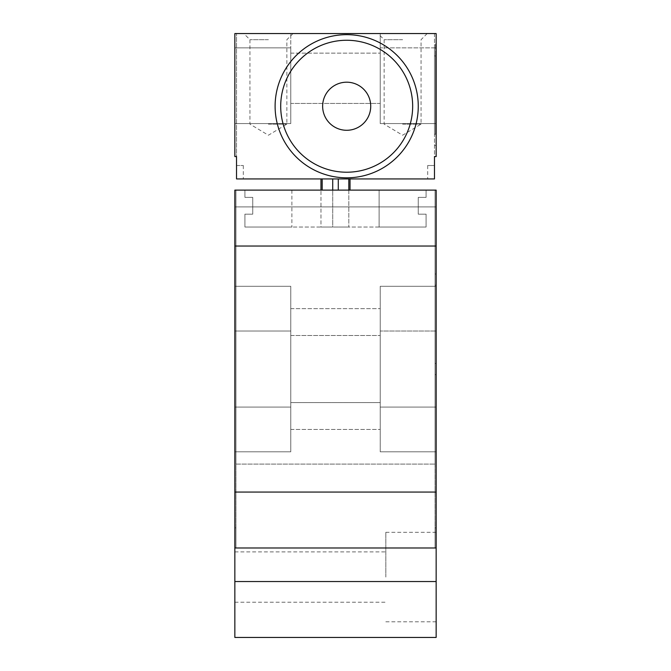 <?xml version="1.0" encoding="UTF-8"?>
<svg xmlns="http://www.w3.org/2000/svg" width="671" height="671" viewBox="0 0 671 671"><rect width="100%" height="100%" fill="white"/><g stroke="black" fill="none" stroke-linecap="round" stroke-linejoin="round"><path stroke-width="0.5" stroke-dasharray="3.35 2.52" d="M234.85 492.069L234.85 246.031L436.15 246.031L436.15 492.069L234.85 492.069L234.85 547.981L234.85 246.031M436.15 246.031L436.15 190.119L235.966 190.119L435.034 190.119L235.966 190.119L235.966 464.106L235.966 190.119L235.966 464.106L235.966 190.119L234.85 190.119L235.966 190.119L235.966 206.894L234.85 206.894L436.15 206.894L436.15 547.981L234.85 547.981L234.85 190.119L436.15 190.119L436.15 206.894L435.034 206.894L435.034 547.981L435.034 527.851L436.15 527.851L436.15 547.981L436.15 492.069M436.15 451.809L436.15 286.291L436.15 451.809L380.231 451.809L380.231 286.291L380.231 451.809L436.15 451.809L436.15 407.071L436.15 451.809L380.231 451.809L436.15 451.809M436.15 286.291L380.231 286.291L436.15 286.291L380.231 286.291L436.15 286.291L436.15 331.029L436.15 286.291M380.231 402.6L380.231 308.66L380.231 429.44L380.231 308.66L380.231 429.44L380.231 402.6L290.769 402.6L290.769 335.5L290.769 429.44L290.769 308.66L290.769 429.44L290.769 402.6L380.231 402.6M290.769 451.809L290.769 286.291L290.769 451.809L290.769 286.291L290.769 451.809L234.85 451.809L234.85 407.071L234.85 451.809L290.769 451.809L234.85 451.809L234.85 286.291L290.769 286.291L234.85 286.291L234.85 451.809L290.769 451.809M244.915 190.119L291.885 190.119L291.885 227.024L244.915 227.024L291.885 227.024L291.885 190.119L426.085 190.119L426.085 197.383L426.085 190.119L244.915 190.119L244.915 197.383L252.741 197.383L252.741 214.158L244.915 214.158L244.915 227.024L426.085 227.024L379.115 227.024L379.115 190.119L379.115 227.024L379.115 190.119L379.115 227.024L426.085 227.024L379.115 227.024L426.085 227.024L426.085 214.158L418.259 214.158L418.259 197.383L426.085 197.383L426.085 190.119L426.085 197.383L426.085 190.119L426.085 197.383L418.259 197.383L426.085 197.383L418.259 197.383L426.085 197.383L418.259 197.383L418.259 214.158L418.259 197.383L418.259 214.158L418.259 197.383L418.259 214.158L426.085 214.158L418.259 214.158L426.085 214.158L418.259 214.158L426.085 214.158L426.085 227.024L426.085 214.158L426.085 227.024L426.085 214.158L426.085 227.024L244.915 227.024L244.915 214.158L244.915 227.024L244.915 214.158L252.741 214.158L244.915 214.158L252.741 214.158L252.741 197.383L252.741 214.158L252.741 197.383L244.915 197.383L252.741 197.383L244.915 197.383L244.915 190.119M436.15 547.981L234.85 547.981L436.15 547.981L436.15 206.894L235.966 206.894L435.034 206.894L435.034 190.119L435.034 464.106L435.034 190.119L435.034 464.106L435.034 190.119L436.15 190.119L436.15 206.894L234.85 206.894L235.966 206.894L235.966 547.981L435.034 547.981L235.966 547.981L435.034 547.981L235.966 547.981L235.966 190.119L435.034 190.119L435.034 547.981L435.034 527.851L436.15 527.851L436.15 581.531L234.85 581.531L234.85 637.45L436.15 637.45L436.15 581.531M435.034 374.644L435.034 273.994L435.034 374.644L436.15 374.644L436.15 363.456L436.15 374.644L435.034 374.644M234.85 581.531L234.85 547.981M234.85 527.851L235.966 527.851L235.966 547.981L235.966 527.851L234.85 527.851M234.85 577.06L234.85 551.898L234.85 577.06M436.15 577.06L436.15 532.329L436.15 577.06M235.966 464.106L435.034 464.106L235.966 464.106M234.85 286.291L290.769 286.291L234.85 286.291M290.769 335.5L290.769 308.66L290.769 335.5L380.231 335.5L290.769 335.5M436.15 331.029L436.15 407.071L436.15 331.029L380.231 331.029L436.15 331.029M385.825 577.06L385.825 532.329L385.825 577.06M436.15 285.175L436.15 363.456L436.15 273.994L436.15 307.544L436.15 285.016L436.15 307.544L436.15 285.175L436.15 307.544L436.15 285.175L435.034 285.175L436.15 285.175M435.034 273.994L436.15 273.994L435.034 273.994M234.85 156.569L234.85 33.55L234.85 123.573L234.85 47.859L234.85 123.573L234.85 47.859L290.769 47.859L290.769 123.573L290.769 33.55L290.769 123.573L290.769 47.859L234.85 47.859L290.769 47.859L234.85 47.859L234.85 33.55L234.85 47.859L234.85 33.55L436.15 33.55L380.231 33.55L380.231 123.573L380.231 33.55L436.15 33.55L380.231 33.55L436.15 33.55L436.15 123.573L436.15 47.859L436.15 123.573L436.15 47.859L380.231 47.859L380.231 123.573L380.231 47.859L436.15 47.859L380.231 47.859L436.15 47.859L436.15 33.55L436.15 156.569L434.473 156.569L434.473 178.931L236.528 178.931L243.313 178.931L236.528 178.931L236.528 156.569L234.85 156.569L234.85 33.55L290.769 33.55L234.85 33.55L236.528 33.55L234.85 33.55L234.85 156.569L236.528 156.569L236.528 33.55L236.528 156.569L234.85 156.569M402.6 33.55L377.999 33.55L402.6 33.55M268.4 33.55L243.799 33.55L268.4 33.55M236.528 165.511L243.313 165.511L236.528 165.511M434.473 165.511L427.687 165.511L434.473 165.511L427.687 165.511L434.473 165.511L434.473 178.931L434.473 165.511M320.964 178.931L350.036 178.931L320.964 178.931L320.964 227.024L322.189 227.024L320.964 227.024L320.964 190.119M332.715 178.931L332.715 227.024L322.189 227.024L338.285 227.024L332.715 227.024L332.715 190.119M348.811 178.931L348.811 227.024L338.285 227.024L350.036 227.024L348.811 227.024L348.811 190.119M350.036 190.119L350.036 178.931M434.473 33.55L434.473 156.569L436.15 156.569L434.473 156.569L434.473 33.55M434.473 134.2L434.473 44.731L434.473 134.2L435.588 134.2L435.588 55.919L435.588 134.2L434.473 134.2M275.11 106.244A71.571 71.571 0 0 0 346.681 177.815A71.571 71.571 0 0 0 418.259 106.244A71.571 71.571 0 0 0 346.681 34.666A71.571 71.571 0 0 0 275.11 106.244M436.15 156.569L436.15 33.55L436.15 156.569M380.231 103.443L380.231 53.118L380.231 103.443L380.231 53.118L380.231 103.443L290.769 103.443L290.769 53.118L380.231 53.118L290.769 53.118L290.769 103.443L290.769 53.118L290.769 103.443L380.231 103.443M436.15 123.573L380.231 123.573L436.15 123.573M234.85 123.573L290.769 123.573L234.85 123.573M290.769 53.118L380.231 53.118L290.769 53.118M322.642 106.244A24.047 24.047 0 0 0 346.681 130.283A24.047 24.047 0 0 0 370.728 106.244A24.047 24.047 0 0 0 346.681 82.198A24.047 24.047 0 0 0 322.642 106.244M434.473 145.381L435.588 145.381L434.473 145.381M435.588 44.731L435.588 55.919L435.588 44.731L434.473 44.731L435.588 44.731M402.6 39.698L384.147 39.698L402.6 39.698M402.6 124.135L421.053 124.135L402.6 124.135M268.4 39.698L249.947 39.698L268.4 39.698M268.4 124.135L286.853 124.135L268.4 124.135M436.15 303.208L436.15 287.985L436.15 303.208M436.15 300.054L436.15 287.599L436.15 300.054M435.588 67.335L435.588 55.919L435.588 67.335M435.588 55.919L435.588 65.909L435.588 55.919L434.473 55.919L435.588 55.919M436.15 407.071L380.231 407.071L436.15 407.071M234.85 407.071L290.769 407.071L234.85 407.071M234.85 331.029L290.769 331.029L234.85 331.029M435.034 363.456L436.15 363.456L435.034 363.456M322.189 178.931L322.189 190.119M338.285 190.119L338.285 178.931M290.769 308.66L380.231 308.66L290.769 308.66M290.769 429.44L380.231 429.44L290.769 429.44M385.825 532.329L436.15 532.329M385.825 621.791L436.15 621.791M234.85 602.222L385.825 602.222M234.85 551.898L385.825 551.898M243.313 165.511L243.313 178.931M427.687 165.511L427.687 178.931L427.687 165.511M427.201 33.55L421.053 39.698L421.053 124.135L402.6 135.223L384.147 124.135L384.147 39.698L377.999 33.55M293.001 33.55L286.853 39.698L286.853 124.135L268.4 135.223L249.947 124.135L249.947 39.698L243.799 33.55"/><path stroke-width="1.01" d="M436.15 492.069L436.15 190.119L234.85 190.119L234.85 492.069L436.15 492.069L436.15 637.45L234.85 637.45L234.85 547.981L436.15 547.981M234.85 547.981L234.85 492.069M234.85 33.55L234.85 156.569L236.528 156.569L236.528 178.931L434.473 178.931L434.473 156.569L436.15 156.569L436.15 33.55L234.85 33.55M320.964 178.931L320.964 190.119M350.036 178.931L350.036 190.119M275.11 106.244A71.571 71.571 0 0 0 346.681 177.815A71.571 71.571 0 0 0 418.259 106.244A71.571 71.571 0 0 0 346.681 34.666A71.571 71.571 0 0 0 275.11 106.244M280.704 106.244A65.984 65.984 0 0 0 346.681 172.221A65.984 65.984 0 0 0 412.665 106.244A65.984 65.984 0 0 0 346.681 40.26A65.984 65.984 0 0 0 280.704 106.244M322.642 106.244A24.047 24.047 0 0 0 346.681 130.283A24.047 24.047 0 0 0 370.728 106.244A24.047 24.047 0 0 0 346.681 82.198A24.047 24.047 0 0 0 322.642 106.244M436.15 581.531L234.85 581.531M436.15 246.031L234.85 246.031M322.189 178.931L322.189 190.119M332.715 178.931L332.715 190.119M338.285 178.931L338.285 190.119M348.811 178.931L348.811 190.119"/></g></svg>
